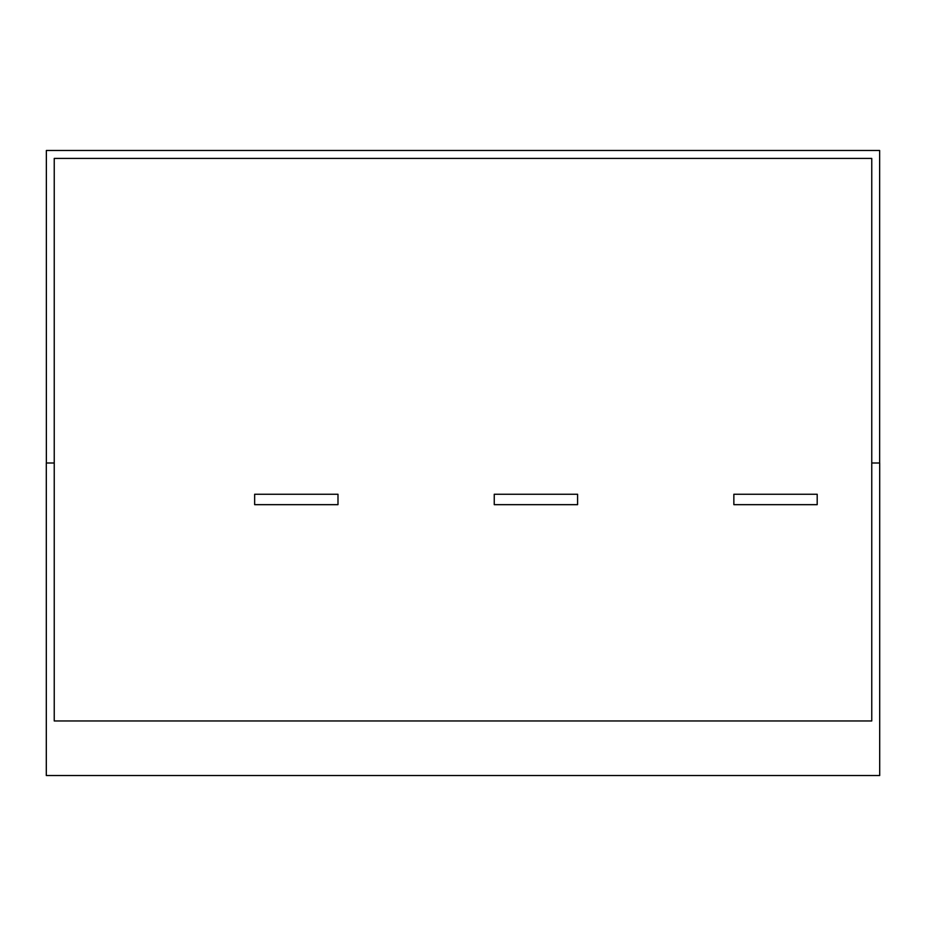 <?xml version="1.0" encoding="UTF-8"?>
<svg xmlns="http://www.w3.org/2000/svg" width="926" height="926" viewBox="0 0 926 926"><rect width="100%" height="100%" fill="white"/><g stroke="black" fill="none" stroke-linecap="round" stroke-linejoin="round"><path stroke-width="1.39" d="M337.99 504.67L337.99 494.252L254.65 494.252L254.65 504.67L337.99 504.67M577.592 504.67L577.592 494.252L494.252 494.252L494.252 504.67L577.592 504.67M817.195 504.67L817.195 494.252L733.855 494.252L733.855 504.67L817.195 504.67M46.3 775.525L879.7 775.525L879.7 463L871.76 463L871.76 720.96L54.24 720.96L54.24 463L46.3 463L46.3 775.525M54.24 463L54.24 158.415L871.76 158.415L871.76 463M879.642 463L879.642 150.475L46.358 150.475L46.358 463"/></g></svg>
